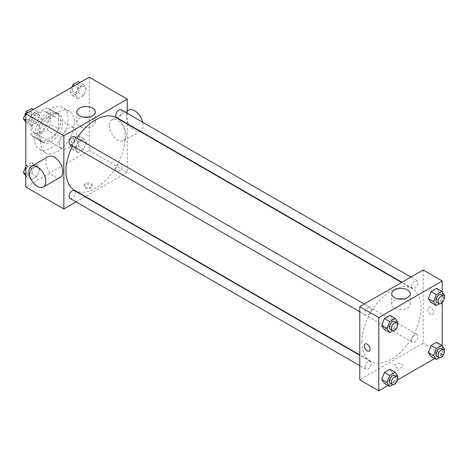 <?xml version="1.0" encoding="UTF-8"?>
<svg xmlns="http://www.w3.org/2000/svg" width="468" height="468" viewBox="0 0 468 468"><rect width="100%" height="100%" fill="white"/><g stroke="black" fill="none" stroke-linecap="round" stroke-linejoin="round"><path stroke-width="0.35" stroke-dasharray="2.34 1.75" d="M59.623 143.085A11.957 6.903 120 0 0 62.098 148.561A11.957 6.903 120 0 0 74.055 141.658A11.957 6.903 120 0 0 74.055 127.852A11.957 6.903 120 0 0 64.841 131.058A11.957 6.903 120 0 0 59.623 143.085M32.146 127.226A11.957 6.903 120 0 0 34.62 132.696A11.957 6.903 120 0 0 46.578 125.793A11.957 6.903 120 0 0 46.578 111.987A11.957 6.903 120 0 0 37.364 115.192A11.957 6.903 120 0 0 32.146 127.226M34.398 114.941L46.8 107.78A16.058 9.272 120 0 1 48.631 108.436A16.058 9.272 120 0 1 50.111 109.688L50.111 124.014A16.058 9.272 120 0 1 46.8 129.747L34.398 136.908A16.058 9.272 120 0 1 32.573 136.246A16.058 9.272 120 0 1 31.087 134.995L31.087 120.674A16.058 9.272 120 0 1 34.398 114.941L42.857 119.82L55.259 112.659L46.8 107.78M46.8 129.747L55.259 134.626L42.857 141.786L34.398 136.908M31.087 134.995L39.546 139.873L39.546 125.553L31.087 120.674M39.546 139.873A16.058 9.272 120 0 0 41.026 141.131A16.058 9.272 120 0 0 42.857 141.786M55.259 134.626A16.058 9.272 120 0 0 58.564 128.893L50.111 124.014M55.259 112.659A16.058 9.272 120 0 1 57.084 113.314A16.058 9.272 120 0 1 58.564 114.572L58.564 128.893M42.857 119.82A16.058 9.272 120 0 0 39.546 125.553M49.058 140.646A16.439 9.495 -60 0 1 40.833 141.459A16.439 9.495 -60 0 1 40.833 122.476A16.439 9.495 -60 0 1 57.277 112.987A16.439 9.495 -60 0 1 59.799 126.161A16.439 9.495 -60 0 1 49.058 140.646M51.17 141.868A16.439 9.495 120 0 0 61.911 127.378A16.439 9.495 120 0 0 59.389 114.204A16.439 9.495 120 0 0 46.718 118.609A16.439 9.495 120 0 0 39.546 135.153A16.439 9.495 120 0 0 42.951 142.681A16.439 9.495 120 0 0 51.17 141.868M58.564 114.572L50.111 109.688M34.258 138.206A23.915 13.806 120 0 0 39.213 149.152A23.915 13.806 120 0 0 63.127 135.346A23.915 13.806 120 0 0 63.127 107.734A23.915 13.806 120 0 0 44.7 114.139A23.915 13.806 120 0 0 34.258 138.206M40.599 141.868A23.915 13.806 120 0 0 45.554 152.814A23.915 13.806 120 0 0 69.469 139.008A23.915 13.806 120 0 0 69.469 111.396A23.915 13.806 120 0 0 51.041 117.801A23.915 13.806 120 0 0 40.599 141.868M86.334 142.407L83.591 149.485L78.097 152.656L75.354 148.748L78.097 141.669L83.591 138.499L86.334 142.407L83.591 149.485L78.097 152.656L75.354 148.748L78.097 141.669L83.591 138.499L86.334 142.407L81.052 139.359L78.308 146.431L72.815 149.602L70.071 145.694L72.815 138.622L78.308 135.451L81.052 139.359M86.334 88.516L83.591 95.595L78.097 98.766L75.354 94.858L78.097 87.779L83.591 84.609L86.334 88.516L83.591 95.595L78.097 98.766L75.354 94.858L78.097 87.779L83.591 84.609L86.334 88.516L81.052 85.468L78.308 92.541L72.815 95.712L70.071 91.81L71.85 87.218M89.212 77.191L89.212 150.409L25.804 187.019M39.669 169.352L36.919 176.43L31.432 179.601L28.683 175.693L31.432 168.615L36.919 165.444L39.669 169.352L36.919 176.43L31.432 179.601L28.683 175.693L31.432 168.615L36.919 165.444L39.669 169.352L34.38 166.298L31.637 173.376L26.144 176.547L25.804 176.062M39.669 115.461L36.919 122.54L31.432 125.711L28.683 121.803L31.432 114.724L36.919 111.554L39.669 115.461L36.919 122.54L31.432 125.711L28.683 121.803L31.432 114.724L36.919 111.554L39.669 115.461L34.38 112.414L31.637 119.486L26.144 122.657L25.804 122.171M127.261 124.055L127.261 172.376L89.212 150.409M127.261 172.376L85.41 196.537M85.077 196.73L76.108 201.907M85.252 188.089A4.113 2.375 0 0 0 89.733 188.598A4.113 2.375 0 0 0 92.266 186.41A4.113 2.375 0 0 0 88.159 184.035A4.113 2.375 0 0 0 84.047 186.41A4.113 2.375 0 0 0 85.252 188.089M74.634 190.312A41.851 24.16 120 0 0 116.479 166.152A41.851 24.16 120 0 0 116.479 117.831M76.992 138.177A41.851 24.16 120 0 0 72.511 145.94M127.261 113.309L127.261 123.663M116.649 117.538A4.481 2.592 120 0 0 121.13 114.947A4.481 2.592 120 0 0 121.13 109.769M115.719 169.375A4.481 2.592 120 0 0 116.649 171.428A4.481 2.592 120 0 0 121.13 168.837A4.481 2.592 120 0 0 121.13 163.66A4.481 2.592 120 0 0 117.679 164.859A4.481 2.592 120 0 0 115.719 169.375M69.978 198.368A4.481 2.592 120 0 0 74.465 195.782A4.481 2.592 120 0 0 74.465 190.605M74.465 136.714A4.481 2.592 -60 0 1 75.389 138.768A4.481 2.592 -60 0 1 73.435 143.278A4.481 2.592 -60 0 1 69.978 144.483M109.296 125.395A11.957 6.903 -120 0 0 114.514 137.428A11.957 6.903 -120 0 0 123.727 140.628A11.957 6.903 -120 0 0 123.727 126.822A11.957 6.903 -120 0 0 111.77 119.919A11.957 6.903 -120 0 0 109.296 125.395M60.319 177.237A11.957 6.903 60 0 1 48.362 170.334A11.957 6.903 60 0 1 48.362 156.528M128.682 110.156A11.957 6.903 -120 0 0 126.202 115.631A11.957 6.903 -120 0 0 131.42 127.665A11.957 6.903 -120 0 0 140.634 130.864A11.957 6.903 -120 0 0 142.722 122.236M88.3 117.181A9.307 5.376 180 0 1 95.349 122.394A9.307 5.376 180 0 1 89.604 127.36A9.307 5.376 180 0 1 79.461 126.196A9.307 5.376 180 0 1 76.74 122.394A9.307 5.376 180 0 1 83.79 117.181M85.252 186.855A4.113 2.375 0 0 0 89.733 187.37A4.113 2.375 0 0 0 92.266 185.176A4.113 2.375 0 0 0 88.159 182.807A4.113 2.375 0 0 0 84.047 185.176A4.113 2.375 0 0 0 85.252 186.855M361.875 341.997A41.851 24.16 120 0 0 370.545 361.156A41.851 24.16 120 0 0 412.39 336.995A41.851 24.16 120 0 0 412.39 288.668A41.851 24.16 120 0 0 380.145 299.883A41.851 24.16 120 0 0 361.875 341.997M371.305 309.611A4.481 2.592 -60 0 1 369.346 314.122A4.481 2.592 -60 0 1 365.888 315.321A4.481 2.592 -60 0 1 365.888 310.144A4.481 2.592 -60 0 1 370.375 307.558A4.481 2.592 -60 0 1 371.305 309.611M411.629 340.218A4.481 2.592 120 0 0 412.56 342.266A4.481 2.592 120 0 0 417.041 339.68A4.481 2.592 120 0 0 417.041 334.503A4.481 2.592 120 0 0 413.589 335.702A4.481 2.592 120 0 0 411.629 340.218M364.964 367.158A4.481 2.592 120 0 0 365.888 369.211A4.481 2.592 120 0 0 370.375 366.625A4.481 2.592 120 0 0 370.375 361.448A4.481 2.592 120 0 0 366.918 362.647A4.481 2.592 120 0 0 364.964 367.158M411.629 286.328A4.481 2.592 120 0 0 412.56 288.382A4.481 2.592 120 0 0 417.041 285.79A4.481 2.592 120 0 0 417.041 280.613A4.481 2.592 120 0 0 413.589 281.812A4.481 2.592 120 0 0 411.629 286.328M423.171 270.001L423.171 343.219L359.763 379.829M442.196 345.829L442.196 354.2L423.171 343.219M442.196 354.2L434.696 358.529M397.572 379.963L388.025 385.474M395.957 367.474A4.113 2.375 0 0 0 400.438 367.988A4.113 2.375 0 0 0 402.977 365.795A4.113 2.375 0 0 0 398.865 363.42A4.113 2.375 0 0 0 394.752 365.795A4.113 2.375 0 0 0 395.957 367.474A4.113 2.375 0 0 0 400.438 367.983A4.113 2.375 0 0 0 402.977 365.789A4.113 2.375 0 0 0 398.865 363.42A4.113 2.375 0 0 0 394.752 365.789A4.113 2.375 0 0 0 395.957 367.468M439.317 292.307L436.568 288.399L439.317 292.307L436.568 299.385L431.081 302.556L436.568 299.385L439.317 292.307L444.6 295.361M392.646 373.142L389.902 369.234L392.646 373.142L389.902 380.221L384.409 383.391L389.902 380.221L392.646 373.142L397.929 376.19M442.196 291.938L442.196 302.673M439.317 346.197L436.568 342.289L439.317 346.197L436.568 353.276L431.081 356.446L436.568 353.276L439.317 346.197L444.6 349.251M392.646 319.252L389.902 315.344L392.646 319.252L389.902 326.331L384.409 329.501L389.902 326.331L392.646 319.252L397.929 322.306M427.664 309.202A4.113 2.375 -120 0 0 429.454 313.338A4.113 2.375 -120 0 0 432.625 314.438A4.113 2.375 -120 0 0 432.625 309.693A4.113 2.375 -120 0 0 428.512 307.318A4.113 2.375 -120 0 0 427.664 309.202A4.113 2.375 -120 0 0 429.454 313.338A4.113 2.375 -120 0 0 432.625 314.438A4.113 2.375 -120 0 0 432.625 309.693A4.113 2.375 -120 0 0 428.512 307.318A4.113 2.375 -120 0 0 427.664 309.202M365.104 343.927L365.104 343.927A4.113 2.375 60 0 1 368.275 345.027A4.113 2.375 60 0 1 370.065 349.163A4.113 2.375 60 0 1 369.217 351.047L369.217 351.047M403.235 299.005A9.307 5.376 180 0 1 410.284 304.223A9.307 5.376 180 0 1 404.539 309.184A9.307 5.376 180 0 1 394.395 308.02A9.307 5.376 180 0 1 391.669 304.223A9.307 5.376 180 0 1 398.724 299.005M397.449 323.54L395.185 329.378L392.798 330.759M390.195 329.355A4.481 2.592 120 0 0 394.682 326.769A4.481 2.592 120 0 0 394.682 321.592M395.185 329.378L389.902 326.331M444.12 296.595L441.856 302.433L439.47 303.814M436.866 302.41A4.481 2.592 120 0 0 441.353 299.824A4.481 2.592 120 0 0 441.353 294.647M441.856 302.433L436.568 299.385M397.449 377.424L395.185 383.269L392.798 384.643M390.195 383.245A4.481 2.592 120 0 0 394.682 380.659A4.481 2.592 120 0 0 394.682 375.482M395.185 383.269L389.902 380.221M444.12 350.485L441.856 356.323L439.47 357.704M436.866 356.3A4.481 2.592 120 0 0 441.353 353.714A4.481 2.592 120 0 0 441.353 348.537M441.856 356.323L436.568 353.276M31.637 108.506L34.38 112.414M25.722 117.409A4.481 2.592 120 0 0 26.647 119.463A4.481 2.592 120 0 0 31.134 116.877A4.481 2.592 120 0 0 31.134 111.7A4.481 2.592 120 0 0 27.676 112.899A4.481 2.592 120 0 0 25.722 117.409A4.481 2.592 120 0 0 26.635 119.457A4.481 2.592 120 0 0 31.116 116.865A4.481 2.592 120 0 0 31.116 111.688A4.481 2.592 120 0 0 27.659 112.887A4.481 2.592 120 0 0 25.705 117.404M36.919 122.54L31.637 119.486M31.432 125.711L26.144 122.657M28.683 121.803L25.804 120.141M31.432 114.724L27.817 112.642M36.919 111.554L33.304 109.471M78.308 81.561L81.052 85.468M72.388 90.47A4.481 2.592 120 0 0 73.318 92.518A4.481 2.592 120 0 0 77.805 89.932A4.481 2.592 120 0 0 77.805 84.755A4.481 2.592 120 0 0 74.348 85.954A4.481 2.592 120 0 0 72.388 90.47M83.591 95.595L78.308 92.541M78.097 98.766L72.815 95.712M75.354 94.858L70.071 91.81M78.097 87.779L74.482 85.697M83.591 84.609L79.975 82.526M72.376 90.459A4.481 2.592 120 0 0 73.3 92.512A4.481 2.592 120 0 0 77.787 89.92A4.481 2.592 120 0 0 77.787 84.743A4.481 2.592 120 0 0 74.33 85.948A4.481 2.592 120 0 0 72.376 90.459M25.804 166.444L26.144 165.567L31.637 162.396L34.38 166.298M25.722 171.3A4.481 2.592 120 0 0 26.647 173.353A4.481 2.592 120 0 0 31.134 170.767A4.481 2.592 120 0 0 31.134 165.59A4.481 2.592 120 0 0 27.676 166.789A4.481 2.592 120 0 0 25.722 171.3A4.481 2.592 120 0 0 26.635 173.341A4.481 2.592 120 0 0 31.116 170.756A4.481 2.592 120 0 0 31.116 165.578A4.481 2.592 120 0 0 27.659 166.778A4.481 2.592 120 0 0 25.705 171.294M36.919 176.43L31.637 173.376M31.432 179.601L26.144 176.547M28.683 175.693L25.804 174.032M31.432 168.615L26.144 165.567M36.919 165.444L31.637 162.396M72.388 144.355A4.481 2.592 120 0 0 73.318 146.408A4.481 2.592 120 0 0 77.805 143.822A4.481 2.592 120 0 0 77.805 138.645A4.481 2.592 120 0 0 74.348 139.844A4.481 2.592 120 0 0 72.388 144.355M83.591 149.485L78.308 146.431M78.097 152.656L72.815 149.602M75.354 148.748L70.071 145.694M78.097 141.669L72.815 138.622M83.591 138.499L78.308 135.451M72.376 144.349A4.481 2.592 120 0 0 73.3 146.402A4.481 2.592 120 0 0 77.787 143.811A4.481 2.592 120 0 0 77.787 138.633A4.481 2.592 120 0 0 74.33 139.833A4.481 2.592 120 0 0 72.376 144.349M34.62 132.696L62.098 148.561M46.578 111.987L74.055 127.852M59.389 114.204L57.277 112.987M42.951 142.681L40.833 141.459M57.084 113.314L48.631 108.436M41.026 141.131L32.573 136.246M69.469 111.396L63.127 107.734M45.554 152.814L39.213 149.152M123.727 140.628L139.85 131.321M140.189 131.128L140.634 130.864M111.77 119.919L127.261 110.974M95.349 122.394L95.349 111.969M76.74 122.394L76.74 111.969M84.047 185.176L84.047 186.41M92.266 185.176L92.266 186.41M412.39 288.668L401.608 282.45M370.545 361.156L359.763 354.931M359.763 311.787L365.888 315.321M364.244 304.019L370.375 307.558M417.041 334.503L121.13 163.66M412.56 342.266L116.649 171.428M370.375 361.448L359.763 355.317M365.888 369.211L359.763 365.672M417.041 280.613L410.916 277.074M412.56 288.382L401.948 282.251M410.284 304.223L410.284 293.793M391.669 304.223L391.669 293.793"/><path stroke-width="0.7" d="M76.108 201.907L63.853 208.985L25.804 187.019L25.804 113.8L89.212 77.191L127.261 99.157L127.261 113.309M85.41 196.537L85.077 196.73M72.511 145.94A41.851 24.16 120 0 0 65.965 171.153A41.851 24.16 120 0 0 74.634 190.312L359.763 354.931M401.608 282.45L116.479 117.831A41.851 24.16 120 0 0 76.992 138.177M127.261 123.663L127.261 124.055M63.853 208.985L63.853 135.767L127.261 99.157M410.916 277.074L121.13 109.769A4.481 2.592 120 0 0 117.679 110.969A4.481 2.592 120 0 0 115.719 115.485A4.481 2.592 120 0 0 116.649 117.538L401.948 282.251M359.763 355.317L74.465 190.605A4.481 2.592 120 0 0 71.007 191.804A4.481 2.592 120 0 0 69.053 196.32A4.481 2.592 120 0 0 69.978 198.368L359.763 365.672M359.763 311.787L69.978 144.483A4.481 2.592 -60 0 1 69.978 139.306A4.481 2.592 -60 0 1 74.465 136.714L364.244 304.019M63.853 135.767L25.804 113.8M79.461 115.766A9.307 5.376 180 0 1 76.74 111.969A9.307 5.376 180 0 1 86.042 106.593A9.307 5.376 180 0 1 95.349 111.969A9.307 5.376 180 0 1 89.604 116.936A9.307 5.376 180 0 1 79.461 115.766M31.45 166.292L48.362 156.528A11.957 6.903 60 0 1 57.576 159.734A11.957 6.903 60 0 1 62.794 171.762A11.957 6.903 60 0 1 60.319 177.237L43.407 187.001A11.957 6.903 60 0 1 31.45 180.098A11.957 6.903 60 0 1 31.45 166.292A11.957 6.903 60 0 1 40.663 169.492A11.957 6.903 60 0 1 45.887 181.525A11.957 6.903 60 0 1 43.407 187.001M142.722 122.236A11.957 6.903 -120 0 0 128.682 110.156L127.261 110.974M83.79 117.181A9.307 5.376 180 0 1 88.3 117.181M388.025 385.474L378.787 390.809L359.763 379.829L359.763 306.61L423.171 270.001L442.196 280.981L442.196 291.938M434.696 358.529L397.572 379.963M431.081 302.556L428.331 298.648L431.081 291.57L436.568 288.399L431.081 291.57L428.331 298.648L431.081 302.556L436.363 305.604L433.62 301.702L436.363 294.624L441.856 291.453L444.6 295.361L444.12 296.595M384.409 383.391L381.666 379.484L384.409 372.405L389.902 369.234L384.409 372.405L381.666 379.484L384.409 383.391L389.692 386.439L386.948 382.531L389.692 375.459L395.185 372.288L397.929 376.19L397.449 377.424M442.196 302.673L442.196 345.829M378.787 390.809L378.787 317.591L442.196 280.981M431.081 356.446L428.331 352.539L431.081 345.46L436.568 342.289L431.081 345.46L428.331 352.539L431.081 356.446L436.363 359.494L433.62 355.586L436.363 348.514L441.856 345.343L444.6 349.251L444.12 350.485M384.409 329.501L381.666 325.593L384.409 318.515L389.902 315.344L384.409 318.515L381.666 325.593L384.409 329.501L389.692 332.549L386.948 328.641L389.692 321.569L395.185 318.398L397.929 322.306L397.449 323.54M378.787 317.591L359.763 306.61M394.395 297.595A9.307 5.376 180 0 1 391.669 293.793A9.307 5.376 180 0 1 400.977 288.423A9.307 5.376 180 0 1 410.284 293.793A9.307 5.376 180 0 1 404.539 298.76A9.307 5.376 180 0 1 394.395 297.595M370.065 349.169A4.113 2.375 60 0 1 369.217 351.047A4.113 2.375 60 0 1 365.104 348.678A4.113 2.375 60 0 1 365.104 343.927A4.113 2.375 60 0 1 368.275 345.027A4.113 2.375 60 0 1 370.065 349.169M369.217 351.047A4.113 2.375 60 0 1 365.104 348.672A4.113 2.375 60 0 1 365.104 343.927M398.724 299.005A9.307 5.376 180 0 1 403.235 299.005M392.798 330.759L389.692 332.549M396.794 322.809L394.682 321.592A4.481 2.592 120 0 0 391.225 322.791A4.481 2.592 120 0 0 389.271 327.302A4.481 2.592 120 0 0 390.195 329.355L392.313 330.578A4.481 2.592 120 0 0 396.794 327.986A4.481 2.592 120 0 0 396.794 322.809A4.481 2.592 120 0 0 393.342 324.014A4.481 2.592 120 0 0 391.383 328.524A4.481 2.592 120 0 0 392.313 330.578M386.948 328.641L381.666 325.593M389.692 321.569L384.409 318.515M395.185 318.398L389.902 315.344M439.47 303.814L436.363 305.604M443.465 295.864L441.353 294.647A4.481 2.592 120 0 0 437.896 295.846A4.481 2.592 120 0 0 435.936 300.362A4.481 2.592 120 0 0 436.866 302.41L438.978 303.633A4.481 2.592 120 0 0 443.465 301.047A4.481 2.592 120 0 0 443.465 295.864A4.481 2.592 120 0 0 440.008 297.069A4.481 2.592 120 0 0 438.054 301.579A4.481 2.592 120 0 0 438.978 303.633M433.62 301.702L428.331 298.648M436.363 294.624L431.081 291.57M441.856 291.453L436.568 288.399M392.798 384.643L389.692 386.439M396.794 376.699L394.682 375.482A4.481 2.592 120 0 0 391.225 376.681A4.481 2.592 120 0 0 389.271 381.192A4.481 2.592 120 0 0 390.195 383.245L392.313 384.468A4.481 2.592 120 0 0 396.794 381.876A4.481 2.592 120 0 0 396.794 376.699A4.481 2.592 120 0 0 393.342 377.904A4.481 2.592 120 0 0 391.383 382.414A4.481 2.592 120 0 0 392.313 384.468M386.948 382.531L381.666 379.484M389.692 375.459L384.409 372.405M395.185 372.288L389.902 369.234M439.47 357.704L436.363 359.494M443.465 349.754L441.353 348.537A4.481 2.592 120 0 0 437.896 349.736A4.481 2.592 120 0 0 435.936 354.247A4.481 2.592 120 0 0 436.866 356.3L438.978 357.523A4.481 2.592 120 0 0 443.465 354.931A4.481 2.592 120 0 0 443.465 349.754A4.481 2.592 120 0 0 440.008 350.959A4.481 2.592 120 0 0 438.054 355.469A4.481 2.592 120 0 0 438.978 357.523M433.62 355.586L428.331 352.539M436.363 348.514L431.081 345.46M441.856 345.343L436.568 342.289M25.804 122.171L23.4 118.749L26.144 111.676L31.637 108.506L33.304 109.471M25.804 120.141L23.4 118.749M27.817 112.642L26.144 111.676M71.85 87.218L72.815 84.731L78.308 81.561L79.975 82.526M74.482 85.697L72.815 84.731M25.804 176.062L23.4 172.639L25.804 166.444M25.804 174.032L23.4 172.639M139.85 131.321L140.189 131.128"/></g></svg>
